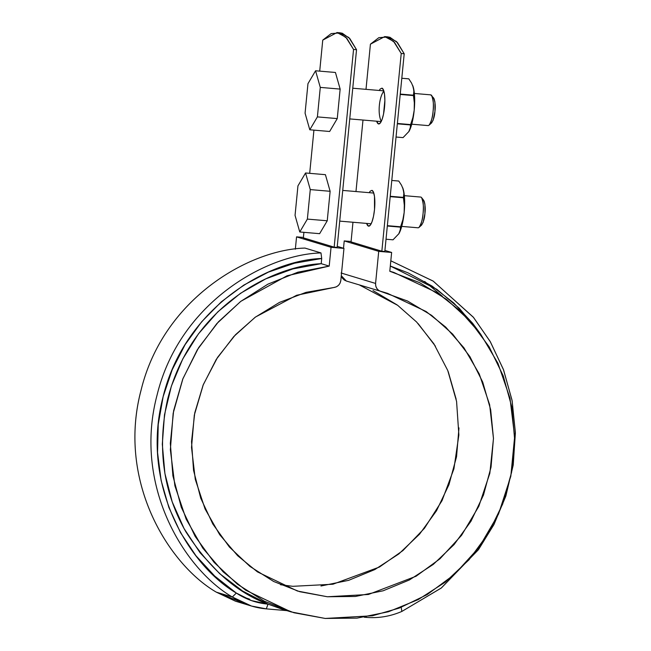 <?xml version="1.0" encoding="UTF-8"?>
<svg xmlns="http://www.w3.org/2000/svg" width="651" height="651" viewBox="0 0 651 651"><rect width="100%" height="100%" fill="white"/><g stroke="black" fill="none" stroke-linecap="round" stroke-linejoin="round"><path stroke-width="0.98" d="M303.366 237.835L303.903 232.334L303.366 237.835L334.166 247.16L353.55 49.443L334.166 247.16L337.145 247.413L334.166 247.16L303.366 237.835M309.689 173.329L313.928 130.135L309.689 173.329M319.714 71.13L322.75 40.118L331.188 33.592L339.309 32.989L346.845 38.328L353.55 49.443L356.536 49.696L337.145 247.413L356.536 49.696L353.55 49.443L345.893 37.286L337.047 32.55L322.75 40.118L319.714 71.13M384.717 36.611L370.427 44.178L366 89.342L370.427 44.178L378.858 37.652L386.987 37.05L394.522 42.388L401.228 53.504L393.562 41.347L384.717 36.611L387.703 36.863L396.54 41.599L404.206 53.756L401.228 53.504L381.844 251.221L384.822 251.473L381.844 251.221L351.044 241.903L352.964 222.243L351.044 241.903L381.844 251.221L401.228 53.504L404.206 53.756L384.822 251.473L404.206 53.756L397.501 42.649L389.965 37.302L387.548 36.855M362.989 120.044L355.975 191.549L362.989 120.044M381.974 88.145L383.488 90.009L384.505 94.314L384.871 100.392L383.529 114.088L382.031 119.605L380.249 123.055L378.467 123.918L376.644 121.208A17.992 4.411 94.9 0 0 378.646 123.959A17.992 4.411 94.9 0 0 384.529 107.342A17.992 4.411 94.9 0 0 381.974 88.145L380.192 89.008L379.264 90.473M371.949 190.352L373.471 192.208L374.488 196.512L374.512 209.541L373.511 216.287L372.006 221.804L370.232 225.262L368.442 226.117L366.627 223.407A17.992 4.411 94.9 0 0 368.621 226.157A17.992 4.411 94.9 0 0 374.512 209.541A17.992 4.411 94.9 0 0 371.949 190.352L370.167 191.215L369.239 192.672M339.871 32.794L342.288 33.242L349.831 38.588L356.536 49.696L348.871 37.538L340.025 32.802L337.047 32.55M346.617 281.102L344.233 280.003L342.377 278.123L341.279 275.69L346.299 281.012L387.54 293.332L426.096 311.503L445.715 327.103L463.992 347.878L479.25 373.943L489.625 404.662L493.474 438.538L489.837 473.285L478.819 506.315L461.559 535.334L439.954 558.818L416.087 576.233L368.401 594.485L327.331 596.755L297.434 591.027L257.43 571.879L237.672 555.734L219.704 534.699L205.065 508.952L195.276 479.348L191.516 447.416L194.307 415.135L203.332 384.562L217.548 357.407L235.459 334.76L255.493 317.029L296.628 295.269L333.8 287.514L306.003 292.364L279.474 302.406L255.127 317.297L233.815 336.518L216.262 359.401L203.096 385.156L194.755 412.889L191.532 441.63L193.55 470.396L200.728 498.178L212.82 524.022L229.412 547.035L249.919 566.403L273.64 581.473L299.745 591.702L327.331 596.755L355.446 596.454L383.105 590.799L409.357 579.984L433.297 564.401L454.089 544.578L471.007 521.207L483.465 495.094L491.041 467.141L493.466 438.335L490.659 409.65L482.716 382.104L469.908 356.634L452.681 334.126L431.637 315.369L407.502 301.006L381.112 291.542C377.336 290.248 375.497 287.547 375.578 283.437L378.719 251.359L344.224 240.919L343.508 248.259L344.224 240.919L351.076 241.505L344.224 240.919L378.719 251.359L391.633 252.458L384.92 250.423L391.633 252.458L389.794 271.264L393.863 272.444L437.48 292.934L459.736 310.511L480.528 333.939L497.982 363.372L509.985 398.16L514.648 436.642L510.815 476.263L498.52 514.07L479.022 547.401L454.439 574.475L427.154 594.607L399.291 608.075L372.437 615.773L325.199 618.45L291.111 611.916L245.663 590.197L223.236 571.936L202.827 548.183L186.153 519.148L174.891 485.784L170.367 449.768L173.158 413.295L182.939 378.646L198.588 347.732L218.459 321.806L240.821 301.332L287.075 275.764L329.203 266.104L321.195 263.679L292.885 268.912L265.73 278.888L240.479 293.324L217.841 311.821L198.433 333.873L182.801 358.864L171.384 386.092L164.483 414.817L162.311 444.234L164.906 473.521L172.214 501.872L184.021 528.498L200.003 552.666L219.713 573.702L242.611 591.018L268.057 604.136L286.513 610.451M303.407 237.436L296.555 236.858L331.05 247.299L343.964 248.397L337.251 246.363L343.964 248.397L340.815 280.475C340.099 284.528 337.755 286.871 333.8 287.514L336.355 286.839L338.544 285.301L340.099 283.087L340.815 280.475L343.964 248.397L331.05 247.299L296.555 236.858L295.342 249.195L296.555 236.858L303.407 237.436M287.294 610.662L266.292 608.872C253.988 607.774 242.66 603.819 232.334 597.008L236.329 593.061L214.716 576.062L195.984 555.791L180.571 532.73L168.861 507.438L161.131 480.519L157.558 452.616L158.242 424.411L163.157 396.573L172.181 369.768L185.112 344.648L201.623 321.814L221.332 301.812L243.759 285.122L268.358 272.142L294.553 263.199L321.708 258.488L321.195 263.679C275.007 265.763 192.191 303.993 167.706 398.884C156.956 447.245 162.986 491.521 185.812 531.696C209.638 568.779 237.054 592.931 268.057 604.136L268.025 604.136C256.535 603.111 245.972 599.416 236.329 593.061C190.247 566.264 139.884 486.004 162.929 397.46C184.103 308.419 267.463 260.14 321.708 258.488L320.984 252.93C265.291 254.346 179.212 303.512 157.029 395.247C132.934 486.46 184.819 569.422 232.334 597.008L216.319 592.158L243.604 603.143M286.831 610.622L266.292 608.872L268.057 604.136L282.086 609.181M266.292 608.872L251.465 606.032L232.334 597.008L236.329 593.061L251.481 600.596L268.025 604.136L266.292 608.872M251.465 606.032L235.45 601.182L216.319 592.158C168.487 564.433 116.692 480.829 141.186 389.697C163.775 298.085 249.626 249.528 304.969 248.08L320.984 252.93L304.969 248.08C249.276 249.496 163.189 298.671 141.015 390.397C116.92 481.618 168.804 564.572 216.319 592.158L232.334 597.008C184.502 569.283 132.706 485.679 157.208 394.547C179.79 302.935 265.641 254.378 320.984 252.93L321.708 258.488L321.195 263.679L329.203 266.104L331.05 247.299L329.203 266.104L297.816 272.208L267.952 284.137L240.642 301.462L216.816 323.612L197.294 349.815L182.728 379.175L173.638 410.691L170.326 443.29L172.897 475.848L181.279 507.251L195.17 536.432L214.106 562.383L237.428 584.224L264.355 601.207L293.951 612.746L325.199 618.45L357.049 618.125L388.395 611.777L418.178 599.62L445.365 582.084L469.029 559.762L488.372 533.413L502.718 503.947L511.58 472.357L514.656 439.742L511.849 407.217L503.239 375.879L489.137 346.812L470.006 321.008L446.521 299.346L419.472 282.575L389.794 271.264L391.633 252.458L378.719 251.359L375.578 283.437L341.083 272.997L375.578 283.437L375.773 286.131L376.872 288.564L378.727 290.444L381.112 291.542M401.219 607.334L401.838 611.444L441.215 588.081L478.355 549.802L493.792 524.812L505.713 496.404L513.151 465.424L515.38 433.078L512.134 400.78L503.597 369.971L490.415 341.897L473.562 317.476L433.273 281.167L390.82 260.807L433.078 281.037L473.269 317.127L490.146 341.433L503.378 369.394L512.012 400.129L515.372 432.402L513.248 464.773L505.908 495.818L494.044 524.332L478.623 549.436L441.394 587.943L401.838 611.444C390.348 616.399 378.451 618.377 366.131 617.376L364.202 617.213M401.187 607.106L401.838 611.444C390.348 616.399 378.451 618.377 366.131 617.376L366.31 616.888M424.672 281.468L442.468 296.36M479.527 332.588L472.577 323.213L453.771 303.016L432.093 286.098L408.079 272.867L390.307 266.023L436.829 289.329L459.321 308.33L479.518 332.571M359.539 285.024L397.68 305.327L416.64 322.042L433.875 343.793L447.766 370.525L456.579 401.447L458.865 434.966L453.918 468.834L442.037 500.643L424.428 528.319L402.92 550.583L379.452 567.037L332.913 584.232L292.836 586.315L280.508 584.736M247.144 598.293L249.634 599.189M320.943 586.006L348.61 580.35L374.862 569.544L398.803 553.96L419.586 534.137L436.504 510.766L448.97 484.653L456.546 456.701L458.971 427.894M456.164 399.209L448.222 371.656M435.413 346.194L418.186 323.685M397.143 304.928L373.007 290.566M330.13 191.288L327.241 220.787L319.633 233.676L299.769 231.984L295.049 215.367L297.946 185.869L305.555 172.979L310.267 189.596L307.37 219.094L299.769 231.984L295.049 215.367L297.946 185.869L305.555 172.979L310.267 189.596L307.37 219.094L299.769 231.984L319.633 233.676L327.241 220.787L307.37 219.094L327.241 220.787L330.13 191.288L310.267 189.596L330.13 191.288L325.419 174.671L305.555 172.979L325.419 174.671L330.13 191.288M418.015 227.785A15.421 3.784 -85.1 0 0 423.06 213.544A15.421 3.784 -85.1 0 0 420.717 197.058M421.539 225.14L423.142 222.325L424.924 213.569L424.908 204.259L424.183 201.192L423.101 199.857M423.06 213.544C423.85 207.612 423.353 202.315 421.579 197.635L423.695 200.313C425.176 204.211 425.583 208.629 424.924 213.569C424.639 218.126 423.524 221.967 421.588 225.091L419.049 227.37C421.376 223.619 422.719 219.013 423.06 213.544M340.147 89.089L337.259 118.588L329.65 131.478L309.786 129.785L305.075 113.168L307.964 83.662L315.572 70.78L320.284 87.397L317.395 116.895L309.786 129.785L305.075 113.168L307.964 83.662L315.572 70.78L320.284 87.397L317.395 116.895L309.786 129.785L329.65 131.478L337.259 118.588L317.395 116.895L337.259 118.588L340.147 89.089L320.284 87.397L340.147 89.089L335.436 72.473L315.572 70.78L335.436 72.473L340.147 89.089M428.032 125.586A15.421 3.784 -85.1 0 0 433.078 111.337A15.421 3.784 -85.1 0 0 430.734 94.859L433.721 98.114C435.193 102.012 435.609 106.43 434.949 111.37L434.933 102.061L434.201 98.985L433.118 97.658M431.556 122.933L433.159 120.126L434.949 111.37C434.665 115.919 433.55 119.76 431.605 122.893L429.074 125.171C431.401 121.42 432.736 116.806 433.078 111.337C433.867 105.413 433.379 100.116 431.605 95.437M408.771 131.738L412.116 122.795L414.191 110.271A25.706 6.307 -85.1 0 0 413.279 87.21L413.873 91.295L413.45 95.201A29.564 7.251 94.9 0 1 413.458 95.575L414.329 102.858L414.191 110.271L412.897 117.53L410.618 124.593A29.564 7.251 94.9 0 1 410.529 124.943L410.252 128.214L408.942 131.461A25.706 6.307 -85.1 0 0 414.191 110.271L414.614 97.243L414.158 91.653L412.701 85.517M408.942 131.461L403.05 137.613L396.044 137.019L403.05 137.613L408.942 131.461L410.252 128.214L410.529 124.943L397.338 123.82L410.618 124.593L397.37 123.462L410.618 124.593L412.897 117.53L414.191 110.271L414.329 102.858L413.458 95.575L400.219 94.444L413.45 95.201L400.251 94.069L413.45 95.201L413.873 91.295L413.279 87.21A25.706 6.307 -85.1 0 0 412.726 85.566M408.706 78.82A29.564 7.251 94.9 0 1 408.812 78.852L411.53 83.035L413.279 87.21L411.53 83.035L408.812 78.852L401.805 78.258L408.706 78.82M383.862 91.083C379.045 97.129 377.458 113.868 381.283 121.387M398.754 233.937L402.09 224.994L404.165 212.47A25.706 6.307 -85.1 0 0 403.262 189.408L403.848 193.493L403.425 197.399A29.564 7.251 94.9 0 1 403.441 197.774L404.304 205.057L404.165 212.47L402.879 219.729L400.593 226.792A29.564 7.251 94.9 0 1 400.511 227.142L400.227 230.413L398.917 233.66A25.706 6.307 -85.1 0 0 404.165 212.47L404.596 199.442L404.133 193.86L402.684 187.716M398.917 233.66L393.025 239.82L386.019 239.218L393.025 239.82L398.917 233.66L400.227 230.413L400.511 227.142L387.321 226.019L400.593 226.792L387.353 225.669L400.593 226.792L402.879 219.729L404.165 212.47L404.304 205.057L403.441 197.774L390.193 196.651L403.441 197.774L390.234 196.276L403.425 197.399L403.848 193.493L403.262 189.408A25.706 6.307 -85.1 0 0 402.7 187.773M398.689 181.027A29.564 7.251 94.9 0 1 398.786 181.051L401.512 185.234L403.262 189.408L401.512 185.234L398.786 181.051L391.788 180.457L398.689 181.027M387.54 293.332L387.109 293.194M282.127 609.198L291.111 611.916M389.794 271.207L393.562 272.346M342.735 190.417L373.772 193.062M404.344 195.666L420.668 197.058M339.724 221.12L371.151 223.798M401.724 226.402L418.056 227.793M352.752 88.219L383.797 90.855M414.361 93.467L430.693 94.851M349.742 118.913L381.177 121.591M411.749 124.203L428.073 125.586"/></g></svg>
